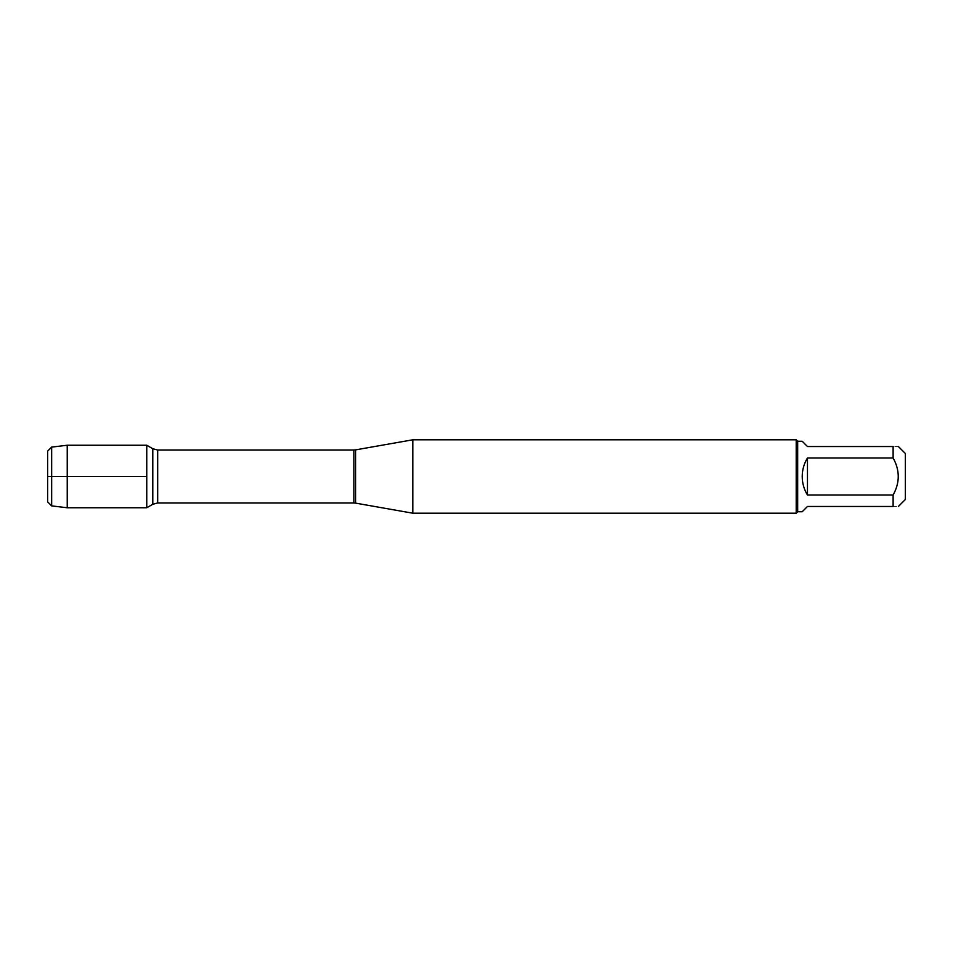 <?xml version="1.0" encoding="UTF-8"?>
<svg xmlns="http://www.w3.org/2000/svg" width="953" height="953" viewBox="0 0 953 953"><rect width="100%" height="100%" fill="white"/><g stroke="black" fill="none" stroke-linecap="round" stroke-linejoin="round"><path stroke-width="0.71" stroke-dasharray="4.76 3.57" d="M412.804 513.202L412.804 439.798M146.762 476.5L146.762 507.758L146.762 476.5M796.208 439.798L796.208 513.202M905.35 499.503L905.35 453.497M802.212 511.737L807.465 506.472L893.116 506.472C899.954 506.472 899.954 506.472 893.116 506.472L893.116 495.024C899.954 482.671 899.954 470.317 893.116 457.976L893.116 446.528C899.954 446.528 899.954 446.528 893.116 446.528L807.465 446.528L802.212 441.263M807.465 495.024C800.508 482.671 800.508 470.329 807.465 457.976L807.465 495.024L893.116 495.024M807.465 457.976L893.116 457.976M797.673 441.263L797.673 511.737M67.222 445.242L67.222 507.758M51.653 505.888L51.653 447.112M47.65 451.114L47.65 501.886M355.6 503.124L355.6 449.876M353.897 450.03L353.897 502.97M157.674 502.97L157.674 450.03M152.79 448.72L152.79 504.28"/><path stroke-width="1.43" d="M412.804 476.5L412.804 513.202L796.208 513.202L796.208 439.798L412.804 439.798L412.804 476.5M146.762 507.758L146.762 445.242L146.762 507.758L152.79 504.28L152.79 448.72L146.762 445.242L67.222 445.242L67.222 476.5L146.762 476.5L47.65 476.5L67.222 476.5L67.222 507.758L146.762 507.758M898.381 446.528L905.35 453.497L905.35 499.503L898.381 506.472M807.465 506.472L802.212 511.737L797.673 511.737L797.673 441.263L802.212 441.263L807.465 446.528L893.116 446.528C899.954 446.528 899.954 446.528 893.116 446.528L893.116 457.976C899.954 470.317 899.954 482.671 893.116 495.024L893.116 506.472C899.954 506.472 899.954 506.472 893.116 506.472L807.465 506.472M807.465 457.976C803.998 463.67 802.247 469.841 802.212 476.5C802.247 483.159 803.998 489.33 807.465 495.024L807.465 457.976L893.116 457.976M807.465 495.024L893.116 495.024M51.653 505.888L47.65 501.886L47.65 451.114L51.653 447.112L51.653 505.888L67.222 507.758M355.6 503.124L353.897 502.97L353.897 450.03L355.6 449.876L355.6 503.124L412.804 513.202M353.897 450.03L157.674 450.03L157.674 502.97L152.79 504.28M355.6 449.876L412.804 439.798M353.897 502.97L157.674 502.97M157.674 450.03L152.79 448.72M797.673 441.263L796.208 439.798M797.673 511.737L796.208 513.202M51.653 447.112L67.222 445.242"/></g></svg>
